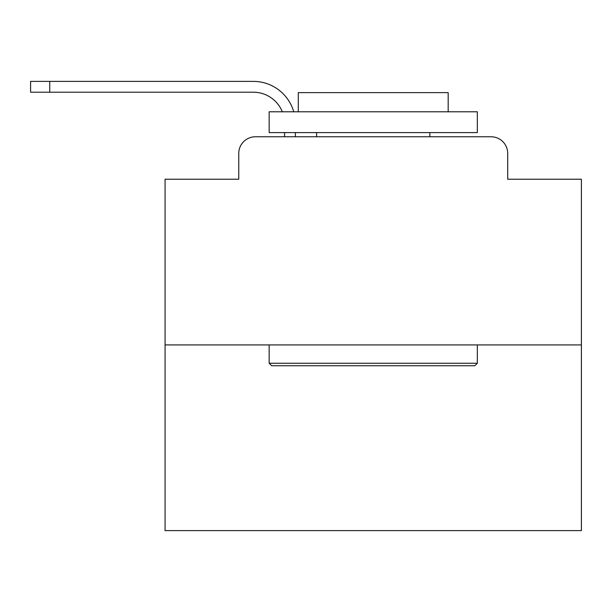 <?xml version="1.0" encoding="UTF-8"?>
<svg xmlns="http://www.w3.org/2000/svg" width="612" height="612" viewBox="0 0 612 612"><rect width="100%" height="100%" fill="white"/><g stroke="black" fill="none" stroke-linecap="round" stroke-linejoin="round"><path stroke-width="0.92" d="M238.764 153.413L238.764 179.232L238.764 153.413A16.654 16.654 0 0 1 255.418 136.767L284.557 136.767L284.557 132.597M581.4 344.923L165.072 344.923L165.072 530.612L581.4 530.612L581.4 179.232L507.708 179.232L507.708 153.413A16.654 16.654 0 0 0 491.053 136.767L255.418 136.767M165.072 344.923L165.072 179.232L238.764 179.232M295.382 132.597L295.382 136.767L295.382 132.597L295.382 136.767L295.382 132.597L295.382 136.767L295.382 132.597L295.382 136.767L295.382 132.597L295.382 136.767L295.382 132.597L295.382 136.767L295.382 132.597L295.382 136.767L295.382 132.597L295.382 136.767L295.382 132.597L295.382 136.767L295.382 132.597L295.382 136.767L295.382 132.597L295.382 136.767L295.382 132.597L295.382 136.767L295.382 132.597L295.382 136.767L295.382 132.597L295.382 136.767L295.382 132.597L295.382 136.767L295.382 132.597L295.382 136.767L295.382 132.597L295.382 136.767L295.382 132.597L295.382 136.767L295.382 132.597L295.382 136.767L295.382 132.597L295.382 136.767L308.287 136.767M438.184 136.767L491.053 136.767M507.708 179.232L507.708 153.413M49.748 92.213L30.6 92.213L30.6 81.388L49.748 81.388L49.748 92.213L253.337 92.213A31.227 31.227 0 0 1 282.3 111.782A31.227 31.227 0 0 0 253.337 92.213A31.227 31.227 0 0 1 282.3 111.782A31.227 31.227 0 0 0 253.337 92.213A31.227 31.227 0 0 1 282.3 111.782A31.227 31.227 0 0 0 253.337 92.213A31.227 31.227 0 0 1 282.3 111.782A31.227 31.227 0 0 0 253.337 92.213A31.227 31.227 0 0 1 282.3 111.782A31.227 31.227 0 0 0 253.337 92.213A31.227 31.227 0 0 1 282.3 111.782A31.227 31.227 0 0 0 253.337 92.213A31.227 31.227 0 0 1 282.3 111.782A31.227 31.227 0 0 0 253.337 92.213A31.227 31.227 0 0 1 282.3 111.782A31.227 31.227 0 0 0 253.337 92.213A31.227 31.227 0 0 1 282.3 111.782A31.227 31.227 0 0 0 253.337 92.213A31.227 31.227 0 0 1 282.3 111.782A31.227 31.227 0 0 0 253.337 92.213A31.227 31.227 0 0 1 282.3 111.782A31.227 31.227 0 0 0 253.337 92.213A31.227 31.227 0 0 1 282.3 111.782A31.227 31.227 0 0 0 253.337 92.213A31.227 31.227 0 0 1 282.3 111.782A31.227 31.227 0 0 0 253.337 92.213A31.227 31.227 0 0 1 282.3 111.782A31.227 31.227 0 0 0 253.337 92.213A31.227 31.227 0 0 1 282.3 111.782A31.227 31.227 0 0 0 253.337 92.213A31.227 31.227 0 0 1 282.3 111.782A31.227 31.227 0 0 0 253.337 92.213A31.227 31.227 0 0 1 282.3 111.782A31.227 31.227 0 0 0 253.337 92.213A31.227 31.227 0 0 1 282.3 111.782A31.227 31.227 0 0 0 253.337 92.213A31.227 31.227 0 0 1 282.3 111.782A31.227 31.227 0 0 0 253.337 92.213A31.227 31.227 0 0 1 282.3 111.782M474.82 365.747L271.651 365.747L269.158 363.245L477.322 363.245L474.82 365.747M269.158 111.782L477.322 111.782L477.322 132.597L269.158 132.597L269.158 111.782M448.175 111.782L448.175 92.634L298.296 92.634L298.296 111.782M269.158 344.923L269.158 363.245M477.322 344.923L477.322 363.245M316.618 132.597L316.618 136.767M429.853 132.597L429.853 136.767M293.737 111.782A42.052 42.052 0 0 0 253.337 81.388L49.748 81.388"/></g></svg>
